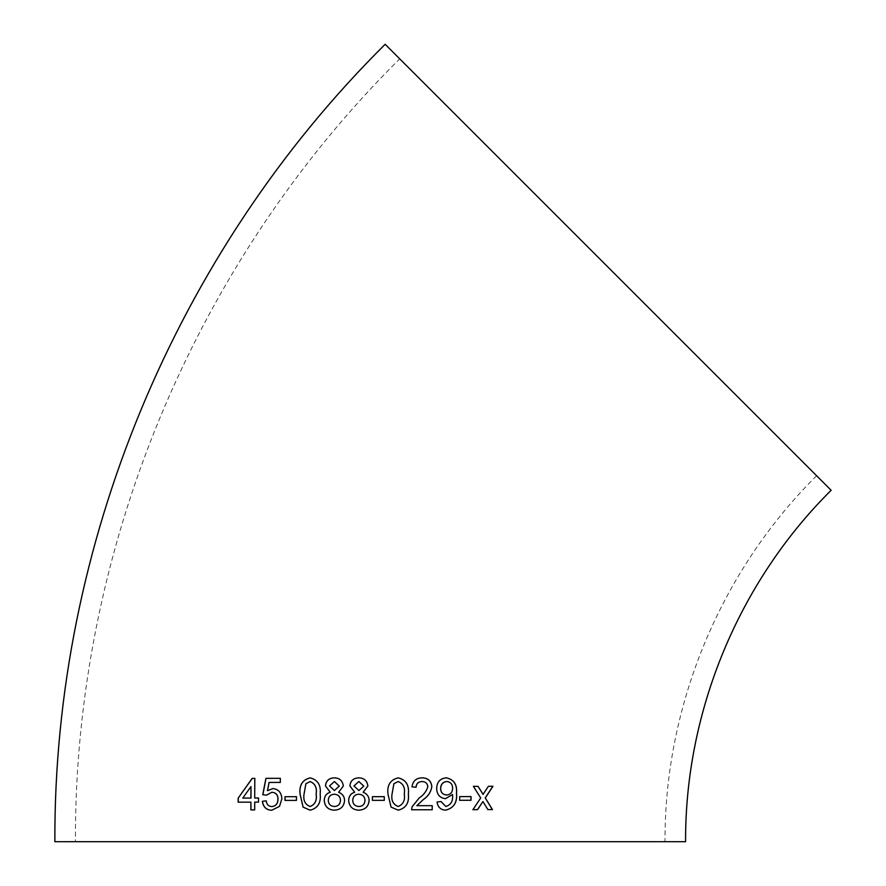 <?xml version="1.0" encoding="UTF-8"?>
<svg xmlns="http://www.w3.org/2000/svg" width="886" height="886" viewBox="0 0 886 886"><rect width="100%" height="100%" fill="white"/><g stroke="black" fill="none" stroke-linecap="round" stroke-linejoin="round"><path stroke-width="0.66" stroke-dasharray="4.43 3.32" d="M831.134 490.279L385.155 44.3M685.576 841.7L54.866 841.7M399.708 58.853L816.593 475.738L399.708 58.853C193.635 263.253 74.258 551.457 75.432 841.7L664.998 841.7L75.432 841.7M258.612 798.031L258.513 802.118M254.902 778.406L254.703 798.031M250.993 802.151L238.157 802.195M254.681 809.904L250.882 809.915M254.78 809.904L254.692 802.129M254.78 802.129L258.601 802.118M251.059 786.558L242.875 798.087M271.758 810.258L279.566 806.371L281.925 798.884C281.615 792.693 278.636 789.249 272.988 788.573L272.954 788.573M267.572 790.711L269.056 782.438M269.145 782.449L280.308 782.416M280.386 782.416L280.33 778.318M266.708 795.141L271.891 792.261M271.847 806.581C268.613 806.36 266.764 804.455 266.298 800.866L266.298 800.866M284.993 800.412L296.467 800.39M296.533 800.39L296.467 796.702M310.067 810.192L310.111 810.203C317.83 808.276 321.186 802.893 320.211 794.033C321.186 785.162 317.83 779.78 310.155 777.875L310.111 777.864M310.1 781.552L305.936 783.745L304.108 794.044C303.09 800.324 305.094 804.477 310.111 806.515M334.376 810.181L334.41 810.181C340.634 809.782 344.034 806.548 344.588 800.479C344.488 796.514 342.517 793.778 338.662 792.272L343.347 786.004M343.369 786.004C342.594 780.699 339.593 777.986 334.365 777.853L334.332 777.853M334.421 781.541L329.537 785.926L334.454 790.545M334.332 794.221C330.622 794.432 328.617 796.459 328.318 800.302C328.496 804.156 330.533 806.216 334.443 806.504M358.874 810.181L358.874 810.181C365.143 809.782 368.554 806.548 369.108 800.479C369.008 796.503 367.025 793.767 363.138 792.261L367.878 786.004M367.889 786.004C367.114 780.699 364.091 777.986 358.83 777.853L358.819 777.853M358.885 781.53L353.979 785.926L358.908 790.533M358.775 794.221C355.042 794.421 353.038 796.448 352.739 800.291C352.916 804.145 354.976 806.216 358.908 806.493M384.28 796.68L372.397 796.68L372.397 800.357L384.291 800.357M398.168 777.853L398.168 777.853C390.338 779.78 386.938 785.173 387.957 794.033L391.036 807.102L398.157 810.181M398.146 806.493C403.23 804.444 405.267 800.279 404.249 794.011C405.279 787.709 403.241 783.545 398.113 781.53M423.087 777.919L422.135 777.842C416.143 777.997 412.765 780.998 411.979 786.846L412.012 786.857M411.979 786.846L416.077 787.255M422.035 781.53C425.479 781.673 427.395 783.39 427.772 786.69L427.827 786.69M427.772 786.69C426.432 791.287 423.608 795.008 419.288 797.821L412.023 806.924M411.99 806.924L411.569 809.76M416.774 805.673L432.235 805.662M446.245 777.819L446.19 777.819C440.054 778.473 436.864 782.006 436.61 788.418C436.831 794.52 439.766 797.943 445.425 798.685L445.492 798.685M452.502 794.498L452.591 795.285M452.524 795.285C452.979 801.298 450.73 805.02 445.78 806.459M437.053 801.974L441.04 801.553M436.997 801.974C437.762 807.168 440.619 809.893 445.58 810.136L445.636 810.136M446.644 794.997C450.442 794.62 452.403 792.383 452.536 788.307C452.569 784.32 450.653 782.05 446.788 781.496M459.59 800.291L459.668 796.614M459.601 796.603L471.031 796.58M487.821 809.605L483.712 802.816M488.396 786.292L492.948 786.27M488.308 786.281L482.981 794.377M473.401 786.347L478.041 786.336M473.323 786.347L480.699 797.976M480.611 797.976L472.858 809.66M482.826 801.553L483.623 802.816M816.593 475.738C720.263 571.293 664.456 706.02 664.998 841.7"/><path stroke-width="1.33" d="M608.15 267.295L831.134 490.279C738.636 582.036 685.044 711.414 685.576 841.7L54.866 841.7C53.669 546.053 175.262 252.499 385.155 44.3L608.15 267.295M487.909 809.605L492.461 809.582L485.295 797.954L492.948 786.27L488.396 786.292L483.08 794.377L478.041 786.336L473.401 786.347L480.699 797.976L472.936 809.66L477.565 809.649L482.914 801.553L487.909 809.605M459.657 800.291L471.02 800.257L471.031 796.58L459.668 796.614L459.657 800.291M436.665 788.429C436.876 794.532 439.821 797.943 445.492 798.685L452.569 794.509L452.591 795.285C453.045 801.298 450.797 805.02 445.846 806.459L441.04 801.553L437.053 801.974C437.817 807.168 440.674 809.893 445.636 810.136C453.82 808.143 457.442 802.472 456.523 793.114C457.32 784.52 453.887 779.425 446.245 777.819C440.109 778.484 436.92 782.017 436.665 788.429M422.179 777.842C416.176 778.008 412.798 781.009 412.012 786.857L416.077 787.255C416.309 783.678 418.314 781.762 422.079 781.53C425.524 781.673 427.44 783.39 427.827 786.69C426.476 791.298 423.652 795.008 419.322 797.821L412.023 806.924L411.602 809.76L432.224 809.749L432.235 805.662L416.819 805.673L423.109 799.748C428.027 796.503 430.939 792.128 431.847 786.646C431.216 780.909 427.993 777.974 422.179 777.842L423.131 777.919M398.191 777.853C390.349 779.78 386.949 785.173 387.968 794.033L391.058 807.102L398.168 810.181C405.965 808.253 409.354 802.871 408.346 794.022C409.354 785.162 405.965 779.769 398.191 777.853M372.397 800.357L384.291 800.357L384.291 796.68L372.397 796.68L372.397 800.357M363.138 792.261L367.878 786.004C367.103 780.699 364.091 777.974 358.819 777.853C353.448 778.063 350.468 780.743 349.881 785.904L354.688 792.261C350.834 793.435 348.818 796.137 348.641 800.368C349.195 806.581 352.606 809.848 358.863 810.181C365.143 809.782 368.554 806.548 369.108 800.479C369.008 796.503 367.014 793.767 363.138 792.261M338.629 792.261L343.347 786.004C342.572 780.699 339.571 777.986 334.332 777.853C328.994 778.063 326.026 780.743 325.45 785.904L330.245 792.272C326.413 793.435 324.409 796.137 324.221 800.379C324.763 806.592 328.152 809.859 334.376 810.181C340.612 809.782 344.012 806.548 344.565 800.479C344.466 796.514 342.494 793.767 338.629 792.261M310.111 777.864C302.436 779.802 299.08 785.195 300.055 794.055L303.078 807.124L310.067 810.192C317.786 808.276 321.153 802.893 320.167 794.033C321.142 785.162 317.786 779.78 310.111 777.864M284.993 800.412L296.467 800.39L296.467 796.702L285.004 796.724L284.993 800.412M272.899 788.562L267.483 790.711L269.056 782.438L280.308 782.416L280.33 778.318L265.922 778.351L262.754 794.731L266.62 795.13L271.814 792.25C275.9 792.582 277.927 794.875 277.916 799.128C277.872 803.624 275.823 806.105 271.769 806.581C268.524 806.36 266.675 804.455 266.221 800.866L262.356 801.287C263.208 807.046 266.343 810.048 271.736 810.258L279.489 806.371L281.848 798.884C281.538 792.682 278.558 789.249 272.899 788.562M258.524 798.02L254.703 798.031L254.803 778.395L252.145 778.406L238.179 798.109L238.157 802.195L250.893 802.14L250.882 809.915L254.681 809.904L254.692 802.129L258.513 802.118L258.524 798.02M258.612 798.031L254.791 798.042M254.902 778.406L252.145 778.406M252.244 778.406L238.179 798.109M238.279 798.109L238.268 802.207M250.982 809.926L250.893 802.14M242.775 798.087L251.004 798.053L250.959 786.558L242.775 798.087L250.904 798.053L250.959 786.558M272.988 788.573L267.483 790.711M280.397 778.329L265.922 778.351M265.999 778.362L262.843 794.742L266.708 795.141M277.916 799.128L277.994 799.139C278.005 794.875 275.978 792.582 271.891 792.261L271.814 792.25M277.994 799.139C277.949 803.624 275.9 806.105 271.847 806.581L271.769 806.581M266.298 800.866L262.356 801.287M262.444 801.287C263.297 807.057 266.42 810.048 271.814 810.269M296.533 796.713L285.07 796.724L285.059 800.412M310.155 777.875C302.491 779.813 299.147 785.206 300.11 794.055L300.055 794.055M300.11 794.055L303.078 807.124M303.134 807.124L310.111 810.203M310.067 806.515L310.111 806.515C315.15 804.466 317.166 800.302 316.158 794.033C317.177 787.72 315.15 783.556 310.1 781.552L305.88 783.745L304.053 794.033C303.034 800.324 305.039 804.477 310.067 806.515C315.106 804.466 317.122 800.302 316.114 794.022C317.133 787.72 315.106 783.556 310.056 781.552M334.365 777.853C329.027 778.063 326.07 780.754 325.483 785.904L325.45 785.904M325.483 785.904L330.245 792.272C326.447 793.435 324.442 796.137 324.254 800.379L324.221 800.379M324.254 800.379C324.797 806.592 328.185 809.859 334.41 810.181M334.421 790.545L339.294 786.115L334.421 781.541L329.503 785.926L334.421 790.545L339.272 786.115L334.387 781.541M334.41 806.504L334.443 806.504C338.186 806.315 340.213 804.289 340.512 800.423C340.302 796.58 338.23 794.52 334.332 794.221L334.299 794.221C330.589 794.432 328.584 796.459 328.285 800.302C328.462 804.156 330.5 806.216 334.41 806.504C338.153 806.315 340.18 804.289 340.49 800.423C340.268 796.58 338.208 794.52 334.299 794.221M358.83 777.853C353.459 778.063 350.479 780.743 349.892 785.904L349.881 785.904M349.892 785.904L354.688 792.261C350.856 793.435 348.84 796.137 348.652 800.368L348.641 800.368C349.217 806.581 352.617 809.848 358.874 810.181M358.908 790.533L363.792 786.115L358.885 781.53L353.957 785.915L358.896 790.533L363.781 786.115L358.874 781.53M358.908 806.493C362.673 806.315 364.711 804.289 365.01 800.423C364.788 796.58 362.706 794.509 358.775 794.221L358.764 794.221C355.031 794.421 353.016 796.448 352.717 800.291C352.905 804.145 354.965 806.216 358.896 806.493L358.896 806.493C362.662 806.315 364.7 804.289 365.01 800.423C364.777 796.58 362.695 794.509 358.764 794.221M384.28 800.357L384.28 796.68M398.146 810.181C405.932 808.253 409.321 802.871 408.313 794.022L408.346 794.022C409.321 785.162 405.943 779.769 398.168 777.853M398.135 781.541L393.882 783.722L392.055 794.022C391.003 800.291 393.041 804.455 398.146 806.493L398.168 806.493C403.263 804.444 405.29 800.279 404.271 794.011C405.312 787.709 403.263 783.545 398.135 781.541L393.893 783.722L392.055 794.022C391.025 800.291 393.063 804.455 398.168 806.493M416.043 787.255C416.276 783.678 418.281 781.762 422.035 781.53L422.079 781.53M411.569 809.76L432.18 809.749L432.18 805.662M423.109 799.748L416.819 805.673M423.065 799.748C427.982 796.492 430.895 792.128 431.803 786.646L431.847 786.646M431.803 786.646C431.172 780.909 427.949 777.974 422.135 777.842M445.425 798.685L452.569 794.509M440.984 801.564L445.846 806.459M445.58 810.136C453.754 808.143 457.375 802.461 456.456 793.103L456.523 793.114M456.456 793.103C457.254 784.509 453.831 779.414 446.19 777.819M446.843 781.507L446.788 781.496C442.834 781.984 440.774 784.365 440.608 788.64C440.763 792.538 442.779 794.664 446.644 794.997L446.699 795.008C450.509 794.62 452.469 792.394 452.602 788.307C452.635 784.332 450.719 782.061 446.843 781.507C442.889 781.995 440.829 784.376 440.663 788.64C440.818 792.538 442.834 794.664 446.699 795.008M459.59 800.291L471.02 800.257M470.931 800.257L470.953 796.58M487.821 809.605L492.461 809.582M492.361 809.582L485.295 797.954M485.196 797.954L492.849 786.259M477.953 786.325L483.08 794.377M472.858 809.66L477.565 809.649M477.488 809.649L482.914 801.553"/></g></svg>
